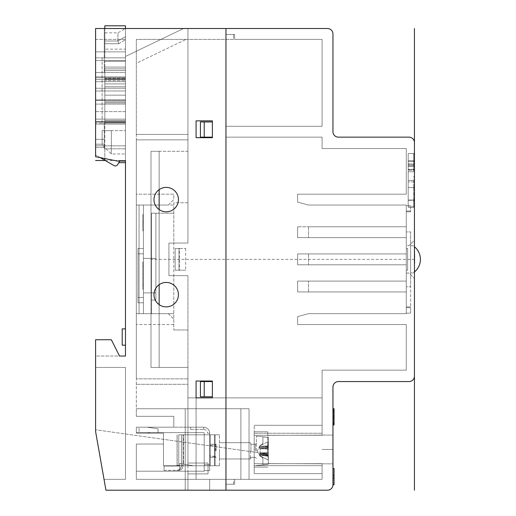 <?xml version="1.0" encoding="UTF-8"?>
<svg xmlns="http://www.w3.org/2000/svg" width="516" height="516" viewBox="0 0 516 516"><rect width="100%" height="100%" fill="white"/><g stroke="black" fill="none" stroke-linecap="round" stroke-linejoin="round"><path stroke-width="0.39" stroke-dasharray="2.58 1.94" d="M410.626 205.587L410.626 211.831L410.626 205.587L406.279 205.587L410.626 205.587M410.626 231.929L410.626 286.786L410.626 231.929L406.279 231.929L410.626 231.929L406.279 231.929L406.279 286.786L410.626 286.786L410.626 306.885L410.626 286.786L406.279 286.786L406.279 306.885L410.626 306.885L410.626 307.697L410.626 306.885L406.279 306.885L406.279 313.128L410.626 313.128L410.626 307.697L410.626 313.128L406.279 313.128L406.279 306.885L410.626 306.885L406.279 306.885L406.279 286.786L410.626 286.786L406.279 286.786L406.279 231.929L410.626 231.929M410.626 245.777L410.626 272.938L410.626 245.777L413.116 245.777A16.293 16.293 0 0 1 414.432 246.745L414.432 271.971A16.293 16.293 0 0 1 413.116 272.938L410.626 272.938L413.116 272.938A16.293 16.293 0 0 0 413.116 245.777L410.626 245.777M406.279 211.018L406.279 205.587L406.279 211.831L410.626 211.831L406.279 211.831L406.279 231.929L406.279 211.831L410.626 211.831L406.279 211.831L406.279 211.018L410.626 211.018L406.279 211.018M406.279 248.493L406.279 270.223L406.279 248.493L407.64 248.493L407.64 270.223L406.279 270.223L407.64 270.223L407.64 248.493L406.279 248.493M125.472 161.044L117.319 161.044L95.595 156.703L95.595 28.515L95.595 156.703L117.319 161.044L125.472 161.044L125.472 123.027L125.472 356.04L119.493 356.04L111.346 339.747L119.493 356.04L95.595 356.04L95.595 339.747L95.595 431.537L105.941 490.2L225.956 490.2L187.934 490.2L225.956 490.2L187.934 490.2L187.934 471.192L136.334 471.192L204.226 471.192L136.334 471.192L204.226 471.192L204.226 465.761L163.488 465.761L163.488 444.031L136.334 444.031L136.334 471.192L204.226 471.192L204.226 465.761L204.226 471.192L136.334 471.192L204.226 471.192L204.226 470.644L204.226 471.192L136.334 471.192L136.334 444.031L136.334 471.192L204.226 471.192L136.334 471.192L204.226 471.192L136.334 471.192L204.226 471.192L204.226 465.761L204.226 471.192L187.934 471.192L187.934 490.2L225.956 490.2L187.934 490.2L187.934 473.907L187.934 490.2L225.956 490.2L187.934 490.2L187.934 473.907L208.032 473.907L187.934 473.907L208.032 473.907L208.032 463.039L208.032 473.907L208.032 463.039L187.934 463.039L208.032 463.039L187.934 463.039L187.934 367.444L187.934 463.039L187.934 367.444L151.001 367.444L187.934 367.444L159.147 367.444L187.934 367.444L187.934 463.039L208.032 463.039L208.032 473.907L187.934 473.907L187.934 490.2L225.956 490.2L225.956 28.515L327.525 28.515A5.431 5.431 0 0 1 332.955 33.946L332.955 131.715A5.431 5.431 0 0 0 338.386 137.146L409.001 137.146A5.431 5.431 0 0 1 414.432 142.577L414.432 376.138A5.431 5.431 0 0 1 409.001 381.569L338.386 381.569A5.431 5.431 0 0 0 332.955 387L332.955 484.769A5.431 5.431 0 0 1 327.525 490.2L225.956 490.2L225.956 28.515L187.934 28.515L225.956 28.515L187.934 28.515L187.934 151.272L151.001 151.272L187.934 151.272L187.934 28.515L225.956 28.515L95.595 28.515L95.595 156.703L117.319 161.044L125.472 161.044L125.472 61.269L125.472 162.675L125.472 160.502L125.472 162.675L118.783 162.675L120.041 160.502L125.472 160.502L120.041 160.502L119.725 161.044M159.147 189.636L159.147 367.444L159.147 151.272L151.001 151.272L159.147 151.272L159.147 367.444L151.001 367.444L151.001 151.272L151.001 367.444L159.147 367.444L159.147 304.64M200.427 381.569L212.373 381.569L212.373 396.778L212.373 381.569L200.427 381.569L212.373 381.569L212.373 396.778L200.427 396.778L200.427 381.569M200.427 137.146L212.373 137.146L212.373 121.937L212.373 137.146L200.427 137.146L200.427 121.937L212.373 121.937L212.373 137.146L200.427 137.146M225.956 34.488L225.956 28.515L225.956 34.488L225.956 28.515L225.956 34.488L233.561 34.488L233.561 39.377L187.934 39.377L187.934 151.272L187.934 28.515L225.956 28.515L225.956 490.2L225.956 484.227L234.645 484.227L234.645 479.338L322.094 479.338L322.094 465.677L254.201 465.677L322.094 465.677L322.094 473.636L322.094 463.671L322.094 479.338L322.094 463.671L254.201 463.671L322.094 463.671L322.094 479.338L196.08 479.338L322.094 479.338L322.094 463.671L254.201 463.671L254.201 473.636L254.201 463.671L322.094 463.671L322.094 479.338L196.08 479.338L322.094 479.338L322.094 463.671L254.201 463.671L254.201 473.636L254.201 463.671L322.094 463.671L322.094 479.338L196.08 479.338L234.645 479.338L234.645 484.227L225.956 484.227L225.956 490.2L225.956 28.515L187.934 28.515L225.956 28.515L187.934 28.515L187.934 139.862L187.934 28.515L187.934 39.377L136.334 39.377L136.334 194.177L173.808 194.177L173.808 199.608L168.377 205.039L173.808 205.039L173.808 313.676L173.808 205.039L136.334 205.039L136.334 313.676L173.808 313.676L168.377 313.676L173.808 313.676L168.377 313.676L173.808 319.107L173.808 329.969L173.808 275.654L173.808 319.107L168.377 313.676L139.049 313.676L139.049 205.039L168.377 205.039L136.334 205.039L136.334 313.676L168.377 313.676L139.049 313.676L139.049 205.039L168.377 205.039L173.808 199.608L173.808 194.177L136.334 194.177L136.334 134.431L187.934 134.431L187.934 202.762L173.808 202.762L173.808 243.062L187.934 243.062L187.934 202.762L173.808 202.762L173.808 243.062L168.919 243.062L187.934 243.062L187.934 139.862L136.334 139.862L136.334 378.854L136.334 139.862L136.334 378.854L136.334 139.862L187.934 139.862L187.934 243.062L187.934 134.431L136.334 134.431L136.334 39.377L233.561 39.377L233.561 34.488L225.956 34.488L234.645 34.488L225.956 34.488M254.201 433.247L254.201 473.636L254.201 433.247L322.094 433.247L254.201 433.247L254.201 425.294L254.201 435.252L322.094 435.252L322.094 370.159L406.279 370.159L406.279 324.538L297.648 324.538L297.648 316.585L308.516 313.676L406.279 313.676L406.279 205.039L308.516 205.039L297.648 202.13L297.648 194.177L406.279 194.177L406.279 148.556L322.094 148.556L322.094 137.146L225.956 137.146L225.956 126.285L322.094 126.285L322.094 39.377L234.645 39.377L234.645 34.488L234.645 39.377L322.094 39.377L322.094 126.285L225.956 126.285L225.956 137.146L322.094 137.146L322.094 148.556L406.279 148.556L406.279 194.177L297.648 194.177L297.648 202.13L308.516 205.039L406.279 205.039L406.279 237.631L297.648 237.631L297.648 226.769L406.279 226.769L297.648 226.769L308.516 226.769L297.648 226.769L297.648 237.631L406.279 237.631L406.279 264.792L297.648 264.792L297.648 253.924L406.279 253.924L297.648 253.924L308.516 253.924L297.648 253.924L297.648 264.792L406.279 264.792L406.279 291.946L297.648 291.946L297.648 281.085L406.279 281.085L297.648 281.085L406.279 281.085L297.648 281.085L297.648 291.946L406.279 291.946L406.279 313.676L308.516 313.676L297.648 316.585L297.648 324.538L406.279 324.538L406.279 370.159L322.094 370.159L322.094 435.252L322.094 425.294L322.094 435.252L322.094 425.294L322.094 435.252L254.201 435.252L254.201 463.671L254.201 425.294L254.201 435.252L322.094 435.252L254.201 435.252L254.201 463.671L254.201 433.247M159.147 284.69L159.147 209.586M204.226 396.778L212.373 396.778L204.226 396.778L204.226 381.569M204.226 121.937L212.373 121.937L204.226 121.937L204.226 137.146M151.001 367.444L151.001 151.272L151.001 367.444M414.432 278.505L414.432 240.211L409.001 245.642L414.432 240.211L414.432 278.505L409.001 273.074L406.279 273.074L406.279 245.642L409.001 245.642L406.279 245.642L406.279 273.074L409.001 273.074L414.432 278.505M414.432 259.129L414.432 270.223M414.432 207.187L414.432 200.034L414.432 207.187L408.188 207.187L414.432 207.187M414.432 181.89L408.188 181.89L408.188 180.361L414.432 180.361L414.432 187.514L408.188 187.514L408.188 200.292L414.432 200.034L408.188 200.034L408.188 170.899L408.188 180.361L414.432 180.361L414.432 171.796L408.188 171.796L408.188 187.514L414.432 187.514L414.432 200.556L414.432 171.796M413.697 161.585L408.188 161.585L408.188 160.695L413.697 160.695L408.188 160.695L413.697 160.695L413.697 166.32L408.188 166.32L414.432 166.32L414.432 160.695L414.432 170.157L414.432 153.542L414.432 170.157L414.432 161.585L408.188 161.585L408.188 170.157L408.188 160.695L414.432 160.695L408.188 160.695L408.188 166.584L408.188 160.695L414.432 160.695L408.188 160.695L413.697 160.695L413.697 170.157L413.697 153.542L413.697 170.157L413.697 160.695L413.697 161.585L408.188 161.585L408.188 160.695L408.188 170.157L408.188 153.542L414.432 153.542L408.188 153.542L408.188 170.157L408.188 153.542L408.188 170.157L408.188 161.585L414.432 161.585L414.432 165.688L408.188 165.688L413.697 165.688L413.697 161.585L408.188 161.585L414.432 161.585M414.432 166.32L414.432 165.688M332.955 468.476L334.039 468.476L332.955 468.476L332.955 475.262L332.955 468.476L334.039 468.476L334.039 484.769L334.039 477.977L332.955 477.977L332.955 484.769L332.955 468.476L332.955 477.977L334.039 477.977L334.039 484.769L332.955 484.769M332.955 449.462L332.955 463.858L332.955 435.072L332.955 463.858L332.955 435.072L332.955 463.858L332.955 435.072L332.955 463.858L332.955 449.462L322.094 449.462L332.955 449.462M334.039 419.818L334.039 425.023L332.955 425.023L332.955 408.724L332.955 425.023L332.955 413.58L332.955 422.249L334.039 422.249L334.039 419.818L332.955 419.818M332.955 408.724L332.955 413.58L332.955 408.724L334.039 408.724L332.955 408.724L334.039 408.724L334.039 422.249L332.955 422.249L334.039 422.249L334.039 422.939L332.955 422.939L334.039 422.939L334.039 423.288L332.955 423.288L334.039 423.288L334.039 421.204L332.955 421.204L334.039 421.204L334.039 422.249L332.955 422.249L334.039 422.249L334.039 422.939L332.955 422.939L334.039 422.939L334.039 423.288L332.955 423.288L334.039 423.288L334.039 421.204L332.955 421.204L334.039 421.204L334.039 422.591L332.955 422.591L334.039 422.591L334.039 423.978L332.955 423.978L334.039 423.978L334.039 424.674L332.955 424.674L334.039 424.674L334.039 425.023L334.039 408.724L334.039 410.459L332.955 410.459L332.955 419.127L332.955 409.072L332.955 410.459L334.039 410.459L334.039 419.127L332.955 419.127L332.955 416.354L332.955 419.127L334.039 419.127L334.039 420.514L332.955 420.514L334.039 420.514L334.039 421.204L334.039 418.089L332.955 418.089L334.039 418.089L334.039 410.459L332.955 410.459L334.039 410.459L334.039 408.724L332.955 408.724L334.039 408.724L332.955 408.724L334.039 408.724L334.039 409.072L332.955 409.072L334.039 409.072L334.039 408.724L334.039 413.58L332.955 413.58M334.039 416.006L334.039 410.459L334.039 413.929L332.955 413.929L332.955 416.354L332.955 413.929L334.039 413.929L334.039 415.315L332.955 415.315L334.039 415.315L334.039 416.006L332.955 416.006M332.955 425.023L334.039 425.023L334.039 416.354L334.039 425.023L332.955 425.023L332.955 415.657L332.955 422.249L334.039 422.249L334.039 415.657L334.039 425.023L332.955 425.023L334.039 425.023L332.955 425.023L334.039 425.023L334.039 422.591L332.955 422.591L334.039 422.591L334.039 421.204L332.955 421.204L334.039 421.204L334.039 422.249L334.039 415.657L332.955 415.657L334.039 415.657L332.955 415.657L334.039 415.657L334.039 413.58M334.039 477.977L332.955 477.977M334.039 475.262L332.955 475.262M297.648 264.792L406.279 264.792L297.648 264.792L297.648 253.924L297.648 264.792M308.516 253.924L308.516 264.792L308.516 253.924L406.279 253.924L308.516 253.924M297.648 237.631L406.279 237.631L297.648 237.631L297.648 226.769L297.648 237.631M308.516 226.769L308.516 237.631L308.516 226.769L406.279 226.769L308.516 226.769M297.648 291.946L297.648 281.085L297.648 291.946L308.516 291.946L297.648 291.946M308.516 291.946L308.516 281.085L308.516 291.946L406.279 291.946L308.516 291.946M322.094 397.862L322.094 435.252L254.201 435.252L322.094 435.252L322.094 397.862L322.094 435.252L322.094 397.862L322.094 435.252L322.094 397.862L187.934 397.862L322.094 397.862L196.08 397.862L196.08 479.338L187.934 479.338L196.08 479.338L187.934 479.338L196.08 479.338L187.934 479.338L196.08 479.338L196.08 397.862L322.094 397.862L187.934 397.862L196.08 397.862L196.08 479.338L196.08 397.862L322.094 397.862M254.201 449.462L254.201 431.808L254.201 449.462M196.08 397.862L187.934 397.862L196.08 397.862L196.08 479.338L196.08 381.027L212.373 381.027L212.373 397.862L196.08 397.862L196.08 381.027L212.373 381.027L212.373 397.862L196.08 397.862L196.08 381.027L212.373 381.027L212.373 397.862L196.08 397.862M254.201 435.252L254.201 463.671L254.201 435.252M267.778 449.462L267.778 431.808L267.778 449.462M187.934 397.862L187.934 479.338L187.934 471.192L204.226 471.192L204.226 465.761L163.488 465.761L163.488 433.169L136.334 433.169L136.334 427.196L136.334 433.169L163.488 433.169L158.057 433.169L158.057 428.822L147.195 427.196L158.057 428.822L158.057 433.169L136.334 433.169L163.488 433.169L136.334 433.169L136.334 427.196L136.334 432.627L139.049 432.627L136.334 432.627L136.334 427.196L136.334 433.169L136.334 427.196L139.049 427.196L139.049 432.627L139.049 427.196L136.334 427.196L136.334 433.169L163.488 433.169L158.057 433.169L158.057 432.627L147.195 432.627L150.814 433.169L147.195 432.627L136.334 432.627L136.334 427.196L136.334 433.169L163.488 433.169L163.488 465.761L163.488 433.169L163.488 465.761L163.488 433.169L163.488 465.761L187.934 465.761L187.934 378.854L136.334 378.854L187.934 378.854L187.934 465.761L163.488 465.761L163.488 444.031L136.334 444.031L136.334 479.338L249.041 479.338L233.561 479.338L233.561 484.227L225.956 484.227L233.561 484.227L233.561 479.338L249.041 479.338L136.334 479.338L233.561 479.338L136.334 479.338L233.561 479.338L185.218 479.338L209.657 479.338L185.218 479.338L185.218 490.2L209.657 490.2L185.218 490.2L209.657 490.2L185.218 490.2L209.657 490.2L185.218 490.2L209.657 490.2L185.218 490.2L185.218 479.338L233.561 479.338L136.334 479.338L136.334 444.031L136.334 471.192L136.334 444.031L163.488 444.031L163.488 465.761L163.488 444.031L136.334 444.031L163.488 444.031L163.488 465.761L163.488 433.169L163.488 465.761L204.226 465.761L163.488 465.761L204.226 465.761L163.488 465.761L204.226 465.761L204.226 433.169A0.542 0.542 0 0 0 203.685 432.627L139.049 432.627L139.049 427.196L136.334 427.196L139.049 427.196L136.334 427.196L136.334 432.627L147.195 432.627L150.814 433.169L147.195 432.627L139.049 432.627L139.049 427.196L173.808 427.196L173.808 416.328L136.334 416.328L136.334 408.724L249.041 408.724L249.041 479.338L240.888 479.338L249.041 479.338L249.041 408.724L136.334 408.724L136.334 416.328L173.808 416.328L136.334 416.328L136.334 324.538L136.334 416.328L173.808 416.328L136.334 416.328L173.808 416.328L136.334 416.328L173.808 416.328L173.808 427.196L136.334 427.196L136.334 433.169L150.814 433.169L147.195 432.627L150.814 433.169L158.057 433.169L158.057 428.822L158.057 433.169L158.057 428.822L147.195 427.196L173.808 427.196L136.334 427.196L173.808 427.196L147.195 427.196L158.057 428.822L158.057 432.627L147.195 432.627L150.814 433.169L158.057 433.169L150.814 433.169L147.195 432.627L158.057 432.627L158.057 433.169L158.057 428.822L147.195 427.196L158.057 428.822L158.057 432.627L203.685 432.627A0.542 0.542 0 0 1 204.226 433.169A0.542 0.542 0 0 0 203.685 432.627L158.057 432.627L203.685 432.627A0.542 0.542 0 0 1 204.226 433.169L204.226 464.671L209.657 464.671L204.226 464.671L209.657 464.671L209.657 465.761L204.226 465.761L204.226 433.169L204.226 464.671L209.657 464.671L204.226 464.671L209.657 464.671L204.226 464.671L204.226 465.761L214.546 465.761L204.226 465.761L209.657 465.761L209.657 464.671L209.657 470.644L204.226 470.644L204.226 465.761L187.934 465.761L187.934 384.285L136.334 384.285L187.934 384.285L136.334 384.285L187.934 384.285L187.934 275.654L187.934 465.761L204.226 465.761L163.488 465.761L204.226 465.761L204.226 464.671L209.657 464.671L209.657 433.169A5.973 5.973 0 0 0 203.685 427.196A5.973 5.973 0 0 1 209.657 433.169L207.484 433.169L209.657 433.169A5.973 5.973 0 0 0 203.685 427.196A5.973 5.973 0 0 1 209.657 433.169L209.657 470.644L204.226 470.644L204.226 465.761L163.488 465.761L193.365 465.761L183.586 464.129L193.365 465.761L204.226 465.761L163.488 465.761L219.435 465.761L204.226 465.761L214.546 465.761L214.546 434.801L178.775 434.801L210.199 434.801L210.199 465.761L210.199 434.801L210.199 465.761L209.657 465.761L209.657 470.644L204.226 470.644L204.226 465.761L193.365 465.761L179.716 463.484L193.365 465.761L204.226 465.761L204.226 471.192L204.226 465.761L204.226 471.192L204.226 470.644L209.657 470.644L209.657 465.761L214.546 465.761L193.365 465.761L204.226 465.761L204.226 470.644L204.226 465.761L193.365 465.761L204.226 465.761L204.226 471.192L204.226 465.761L204.226 471.192L136.334 471.192L187.934 471.192L187.934 479.338L136.334 479.338L136.334 444.031L163.488 444.031L136.334 444.031L163.488 444.031L163.488 465.761L193.365 465.761L183.586 464.129L193.365 465.761L204.226 465.761L204.226 471.192L136.334 471.192L136.334 479.338L187.934 479.338L187.934 397.862M334.039 411.497L332.955 411.497L334.039 411.497M334.039 409.768L332.955 409.768L334.039 409.768L334.039 409.072L334.039 409.768M334.039 410.459L334.039 411.845L334.039 410.459L332.955 410.459M334.039 412.542L332.955 412.542L334.039 412.542M334.039 411.845L332.955 411.845L334.039 411.845M334.039 411.155L332.955 411.155L334.039 411.155M334.039 410.807L332.955 410.807L334.039 410.807M334.039 416.354L332.955 416.354M334.039 417.741L332.955 417.741L334.039 417.741M334.039 418.431L332.955 418.431M334.039 419.127L332.955 419.127L334.039 419.127M334.039 420.514L332.955 420.514L334.039 420.514M334.039 421.204L332.955 421.204L334.039 421.204M334.039 423.978L332.955 423.978L334.039 423.978M334.039 424.674L332.955 424.674L334.039 424.674M334.039 422.591L332.955 422.591M334.039 417.044L332.955 417.044M414.593 261.902L414.593 263.289L414.432 261.902M414.432 257.742L414.432 248.493M414.593 257.742L414.432 259.587M414.593 259.587L414.432 260.515M414.593 260.515L414.432 261.438M414.593 261.438L414.432 260.973M414.593 260.973L414.432 260.051M414.593 260.051L414.593 259.129M104.832 32.863L117.945 32.863L117.945 41.009L104.832 41.009L117.945 41.009L104.832 41.009L104.832 32.863L104.832 51.871L104.832 41.009L117.945 41.009L125.472 36.662L125.472 49.155L125.472 36.662L117.945 41.009L117.945 32.863L125.472 28.515L125.472 72.511L104.284 72.511L125.472 72.511L125.472 100.297L125.472 72.511L95.595 72.511L104.284 72.511L104.284 28.515L104.284 72.511L104.284 28.515L125.472 28.515L125.472 72.511L95.595 72.511L104.284 72.511L104.284 28.515L95.595 28.515L183.586 28.515L125.472 56.444L183.586 28.515L125.472 28.515L125.472 124.111L95.595 124.111L95.595 79.574L125.472 79.574L125.472 60.559L125.472 79.574L95.595 79.574L125.472 79.574L95.595 79.574L95.595 57.844L125.472 57.844L125.472 25.8L125.472 162.675M125.472 49.155L125.472 51.871L125.472 49.155L104.832 49.155L125.472 49.155M125.472 130.632L125.472 153.987L125.472 130.632L111.346 130.632L111.346 153.987L125.472 153.987L111.346 153.987L102.116 144.751L111.346 153.987L111.346 130.632L102.116 130.632L102.116 144.751L102.116 130.632L125.472 130.632M104.832 28.515L104.832 57.844L125.472 57.844L95.595 57.844L95.595 51.871L95.595 124.111L104.832 124.111L104.832 90.977L104.832 124.111L125.472 124.111L104.832 124.111L125.472 124.111L125.472 57.844L95.595 57.844L104.832 57.844L104.832 25.8L125.472 25.8M100.214 157.625L95.595 154.961L95.595 144.209L104.832 144.209L104.832 124.111L125.472 124.111L95.595 124.111L95.595 144.209L95.595 124.111L104.832 124.111L104.832 67.093L104.832 124.111L125.472 124.111L104.832 124.111L104.832 158.547M104.832 70.55L104.832 90.977L104.832 78.29L125.472 78.29L104.832 78.29L104.832 61.269L104.832 78.974L125.472 78.974L104.832 78.974L104.832 83.921L104.832 80.573L125.472 80.573L104.832 80.573L104.832 70.55L125.472 70.55L104.832 70.55M104.832 101.742L125.472 101.742L104.832 101.742M104.832 160.289L95.595 154.961L95.595 144.209L104.832 144.209L104.832 160.289L113.978 165.571A2.715 2.715 0 0 0 117.687 164.578L120.041 160.502L125.472 160.502L120.041 160.502L125.472 160.502L120.041 160.502L118.783 162.675M95.595 51.871L125.472 51.871L95.595 51.871M95.595 144.209L104.832 144.209L95.595 144.209M117.945 41.009L118.674 43.725L117.945 41.009L125.472 36.662L117.945 41.009M111.346 153.987L111.346 130.632L111.346 153.987M125.472 57.844L102.116 57.844L102.116 124.111L102.116 57.844L125.472 57.844M125.472 124.111L102.116 124.111L125.472 124.111M249.041 408.724L249.041 479.338L249.041 408.724L136.334 408.724L249.041 408.724L185.218 408.724L249.041 408.724L249.041 479.338L249.041 408.724L136.334 408.724L249.041 408.724L240.888 408.724L240.888 479.338L240.888 408.724L185.218 408.724L185.218 479.338L209.657 479.338L209.657 490.2L209.657 479.338L185.218 479.338L185.218 490.2L185.218 479.338L209.657 479.338L209.657 490.2L209.657 479.338L185.218 479.338L185.218 490.2L185.218 479.338L185.218 490.2L185.218 479.338L233.561 479.338L185.218 479.338L185.218 408.724L249.041 408.724L249.041 479.338L249.041 408.724L249.041 479.338L249.041 408.724L240.888 408.724L240.888 479.338L240.888 408.724L185.218 408.724L185.218 479.338L185.218 408.724L185.218 479.338L185.218 408.724L240.888 408.724L240.888 479.338L240.888 408.724L249.041 408.724L249.041 479.338L249.041 408.724M173.808 427.196L173.808 416.328L173.808 427.196L147.195 427.196L203.685 427.196A5.973 5.973 0 0 1 209.657 433.169A5.973 5.973 0 0 0 203.685 427.196A5.973 5.973 0 0 1 209.657 433.169L207.484 433.169L209.657 433.169A5.973 5.973 0 0 0 203.685 427.196L203.685 429.364A3.799 3.799 0 0 1 207.484 433.169A3.799 3.799 0 0 0 203.685 429.364L203.685 427.196L203.685 429.364L203.685 427.196L173.808 427.196L173.808 416.328L173.808 427.196L136.334 427.196L173.808 427.196L173.808 416.328L173.808 427.196L147.195 427.196L203.685 427.196L173.808 427.196M179.716 465.484L179.716 463.484L179.716 465.484L179.02 466.032L164.036 466.032L179.02 466.032L164.036 466.032L164.036 470.373L179.716 470.25L179.716 465.484L179.02 466.032L179.716 465.484L179.716 470.25L178.581 470.373L164.036 470.373L164.036 466.032L179.02 466.032L179.716 465.484L179.716 463.484L183.051 464.039L183.051 465.484C182.858 468.077 181.748 469.663 179.716 470.25L178.581 470.373L179.716 470.25L179.716 465.484L179.716 470.25C181.748 469.663 182.858 468.077 183.051 465.484C182.858 468.077 181.748 469.663 179.716 470.25C181.748 469.663 182.858 468.077 183.051 465.484L181.426 465.484L181.426 434.801L183.051 434.801L181.426 434.801L181.426 465.484A4.889 4.812 90 0 1 176.607 470.373A4.889 4.812 90 0 0 181.426 465.484L183.051 465.484L181.426 465.484L181.426 434.801L181.426 465.484A4.889 4.812 90 0 1 176.607 470.373A4.889 4.812 90 0 0 181.426 465.484L183.051 465.484L183.051 464.039L193.365 465.761L179.716 463.484L179.716 465.484L178.775 465.484A0.542 0.535 90 0 1 178.239 466.032A0.542 0.535 90 0 0 178.775 465.484L177.143 465.484A0.542 0.535 -90 0 1 176.607 466.032A0.542 0.535 -90 0 0 177.143 465.484L179.716 465.484L178.775 465.484L178.775 434.801L214.546 434.801L209.657 434.801L209.657 464.671L209.657 434.801L219.435 434.801L214.546 434.801L214.546 465.761L215.088 465.761L215.088 434.801L215.088 465.761L219.435 465.761L219.435 434.801L219.435 465.761L210.199 465.761L210.199 434.801L214.546 434.801L178.775 434.801L178.775 465.484A0.542 0.535 90 0 1 178.239 466.032A0.542 0.535 90 0 0 178.775 465.484L177.072 465.484L177.143 434.801L177.143 465.484A0.542 0.535 -90 0 1 176.607 466.032A0.542 0.535 -90 0 0 177.143 465.484L179.716 465.484M219.435 450.823L219.435 458.969L219.435 450.823M250.344 450.823L250.344 458.969L250.344 450.823M250.937 450.823L250.937 444.302L250.937 450.823M256.368 450.823L256.368 436.155L256.368 450.823M262.889 436.871L268.32 437.349L262.889 436.871L262.889 443.276L261.986 444.798L268.32 441.528L260.148 445.798L268.32 441.528L268.32 446.475L259.645 447.275L260.148 445.392L259.645 447.275L259.774 448.778L260.148 448.772L259.774 448.778L260.148 448.772L260.148 456.254L257.258 450.823L260.148 445.392L260.148 445.792L268.32 441.528L260.148 445.798L260.148 445.392L257.258 450.823L260.148 456.254L260.148 453.583L268.32 454.106L268.32 446.463L259.645 447.275L268.32 446.243L268.32 441.528L268.32 446.475L268.32 437.349L268.32 450.823L268.32 437.349L268.32 441.528L261.986 444.798L262.889 443.018L261.986 444.798L268.32 441.528L268.32 437.349L262.889 436.871L262.889 443.276L262.889 436.723L268.32 437.349L268.32 464.29L268.32 437.349L268.32 441.528L261.986 444.798L262.889 443.276L262.889 436.871M262.676 453.293L268.32 454.099L268.32 452.487L267.417 452.964L268.32 452.487L268.32 448.959L259.774 448.778L259.645 448.094L259.645 447.275L268.32 446.475L259.954 447.23L259.645 448.088L259.645 447.275L268.32 446.475L268.32 440.954L268.32 446.243L267.933 446.288L268.32 440.954L267.933 446.288L268.32 447.308L259.645 448.088L268.32 447.533L268.32 448.959L267.417 448.752L267.417 452.964L260.148 452.919L260.148 448.772L267.417 448.752L267.417 452.964L260.148 452.919L260.148 448.772L267.417 448.733L267.417 452.887L267.417 448.733L260.148 448.759L260.148 452.867L268.32 452.68L268.32 453.409L260.148 452.874L260.148 453.583L268.32 454.106L268.32 453.409L260.148 452.874L268.32 452.68L268.32 447.308L259.645 448.088L268.32 447.533L267.933 446.534L268.32 441.49L268.32 446.714L267.933 446.534L268.32 441.49L268.32 454.925L267.933 455.106L268.32 460.156L268.32 454.925L267.933 455.106L268.32 460.156L268.32 454.106L268.049 455.783L259.98 454.441L259.787 452.88L263.657 453.429L95.595 429.77L259.883 452.893M268.32 460.156L268.32 455.164L260.148 454.415L260.148 455.847L260.148 452.867L260.148 454.415L268.32 455.164L260.148 454.415L268.32 455.164L268.32 460.156M268.32 460.111L268.32 455.744L260.148 455.112L268.32 455.744L268.32 464.29L262.889 464.774L268.32 464.29L268.32 450.823L268.32 464.29L262.889 464.916L268.32 464.29L268.32 460.111L260.148 455.847L260.148 456.254L260.148 455.841L268.32 460.111L268.32 464.29L268.32 460.111L260.148 455.847L259.787 455.106L260.148 455.841L268.32 460.111L261.986 456.841L268.32 460.111L268.32 456.35L268.32 460.111L261.986 456.841L262.889 458.363L261.986 456.841L268.32 460.111M262.889 458.363L262.889 464.774L262.889 458.363L261.986 456.841L262.889 458.363L262.889 464.774L262.889 458.363M266.043 453.77L268.32 454.099L268.32 460.685L268.32 455.66L259.651 454.39L268.32 455.834L267.965 455.77L268.32 460.685L268.32 455.834L268.32 456.35L259.787 455.106L259.651 454.39L268.32 455.834L267.965 455.77L268.32 460.685L268.32 455.834L268.32 456.35L259.787 455.106L259.787 452.88L266.043 453.77L259.787 452.887M268.32 454.77L259.651 453.564L268.32 454.77M215.088 450.823L215.088 444.302L215.088 450.823M190.649 429.364L203.685 429.364L190.649 429.364L190.649 427.196L190.649 429.364L190.649 427.196L203.685 427.196L190.649 427.196L190.649 429.364M210.199 450.823L210.199 444.302L210.199 450.823M214.546 450.823L214.546 444.302L214.546 450.823M95.595 339.747L111.346 339.747L95.595 339.747L111.346 339.747L119.493 356.04L95.595 356.04L95.595 339.747M196.08 120.854L212.373 120.854L212.373 137.688L196.08 137.688L196.08 120.854L212.373 120.854L212.373 137.688L196.08 137.688L196.08 120.854L212.373 120.854L212.373 137.688L196.08 137.688L196.08 120.854M178.426 199.608A12.223 12.223 0 0 1 166.204 211.831A12.223 12.223 0 0 1 153.987 199.608A12.223 12.223 0 0 1 166.204 187.392A12.223 12.223 0 0 1 178.426 199.608A12.223 12.223 0 0 1 166.204 211.831A12.223 12.223 0 0 1 153.987 199.608A12.223 12.223 0 0 1 166.204 187.392A12.223 12.223 0 0 1 178.426 199.608A12.223 12.223 0 0 0 166.204 187.392A12.223 12.223 0 0 0 153.987 199.608A12.223 12.223 0 0 0 166.204 211.831A12.223 12.223 0 0 0 178.426 199.608M178.426 294.662A12.223 12.223 0 0 1 166.204 306.885A12.223 12.223 0 0 1 153.987 294.662A12.223 12.223 0 0 1 166.204 282.439A12.223 12.223 0 0 1 178.426 294.662A12.223 12.223 0 0 1 166.204 306.885A12.223 12.223 0 0 1 153.987 294.662A12.223 12.223 0 0 1 166.204 282.439A12.223 12.223 0 0 1 178.426 294.662A12.223 12.223 0 0 0 166.204 282.439A12.223 12.223 0 0 0 153.987 294.662A12.223 12.223 0 0 0 166.204 306.885A12.223 12.223 0 0 0 178.426 294.662M125.472 119.144L125.472 100.297L125.472 119.144L95.595 119.144L125.472 119.144M125.472 328.879L125.472 345.178L125.472 328.879L122.208 328.879L122.208 345.178L125.472 345.178M104.284 123.027L125.472 123.027L95.595 123.027L104.284 123.027L104.284 148.814L125.472 148.814L104.284 148.814L104.284 123.027L104.284 148.814L104.284 123.027L125.472 123.027L104.284 123.027M95.595 139.32L104.284 139.32L95.595 139.32M95.595 39.377L95.595 145.841L95.595 39.377L125.472 39.377L125.472 145.841L125.472 39.377L95.595 39.377M95.595 147.466L104.284 147.466L95.595 147.466M225.956 490.2L225.956 28.515L225.956 490.2M187.934 275.654L187.934 378.854L136.334 378.854L187.934 378.854L187.934 275.654L168.919 275.654L187.934 275.654L168.919 275.654L168.919 243.062L187.934 243.062L168.919 243.062L168.919 275.654L168.919 243.062L168.919 275.654L187.934 275.654M187.934 329.969L173.808 329.969L187.934 329.969M151.543 213.192L173.808 213.192L151.543 213.192L151.543 313.676L151.543 213.192L155.884 213.192L151.543 213.192L155.884 213.192L151.543 213.192L151.543 300.093L151.543 213.192M139.049 205.039L143.396 205.039L139.049 205.039L139.049 313.676L143.396 313.676L143.396 205.039L143.396 313.676L139.049 313.676L139.049 205.039M143.396 248.493L143.396 302.808L143.396 248.493L143.396 302.808L143.396 248.493L137.959 248.493L137.959 302.808L137.959 248.493L143.396 248.493L137.959 248.493L137.959 302.808L143.396 302.808L137.959 302.808L137.959 248.493L143.396 248.493M143.396 221.609L143.396 230.839L143.396 221.609L142.848 221.609L142.848 223.783L143.396 223.783L142.848 223.783L142.848 230.839L143.396 230.839L142.848 230.839L142.848 223.783L143.396 223.783L142.848 223.783L142.848 221.609L143.396 221.609L142.848 221.609L142.848 214.546L143.396 214.546L142.848 214.546L142.848 221.609L143.396 221.609L142.848 221.609L142.848 223.783L143.396 223.783L142.848 223.783L142.848 221.609L143.396 221.609M143.396 277.692L143.396 262.076L143.396 277.692L142.848 277.692L143.396 277.692M143.396 289.166L143.396 262.141L143.396 289.166L142.848 289.166L142.848 273.615L143.396 273.615L142.848 273.615L142.848 262.141L143.396 262.141L142.848 262.076L142.848 289.231L142.848 285.058L143.396 285.058L142.848 285.161L142.848 275.654L142.848 289.231L143.396 289.166M173.808 324.538L136.334 324.538L173.808 324.538M187.934 134.431L187.934 39.377L187.934 134.431L136.334 134.431L187.934 134.431M136.334 63.281L136.334 39.377L136.334 63.281L186.063 39.377L136.334 63.281M187.934 139.862L136.334 139.862L187.934 139.862M187.934 490.2L187.934 479.338L187.934 490.2M136.334 471.192L136.334 479.338L136.334 471.192M215.088 434.801L219.435 434.801L214.546 434.801L214.546 465.761L214.546 434.801L214.546 465.761L214.546 434.801L214.546 465.761L214.546 434.801L215.088 434.801L215.088 465.761L215.088 434.801M219.435 465.761L219.435 434.801L219.435 465.761M259.774 446.546L259.645 447.275L259.774 446.546L268.32 445.637L259.774 446.546M183.586 464.129L179.716 463.484L183.586 464.129L183.586 434.801L183.586 464.129M183.051 464.039L183.051 434.801L183.051 464.039M164.036 466.032L164.036 470.373L164.036 466.032M147.195 427.196L158.057 428.822L147.195 427.196M139.049 427.196L136.334 427.196L139.049 427.196M216.178 450.823L216.178 444.302L216.178 450.823M209.657 479.338L209.657 490.2L209.657 479.338M155.884 300.093L155.884 213.192L155.884 300.093L151.543 300.093L155.884 300.093L155.884 213.192L155.884 300.093L151.543 300.093L155.884 300.093M155.884 292.901L155.884 258.406L155.884 292.901L143.396 292.901L143.396 297.513L137.959 297.513L137.959 253.788L137.959 297.513L137.959 253.788L137.959 297.513L143.396 297.513L143.396 292.901L143.396 297.513L143.396 292.901L155.884 292.901L155.884 258.406L143.396 258.406L143.396 253.788L137.959 253.788L143.396 253.788L143.396 258.406L143.396 253.788L137.959 253.788L143.396 253.788L143.396 258.406L155.884 258.406L155.884 292.901L143.396 292.901L155.884 292.901M155.884 258.406L143.396 258.406L155.884 258.406M143.396 297.513L137.959 297.513L143.396 297.513M137.959 302.808L143.396 302.808L137.959 302.808M143.396 266.243L142.848 266.243L142.848 262.076L142.848 275.654L142.848 266.146L143.396 266.243M95.595 431.537L95.595 367.444L95.595 431.537M104.026 479.338L125.472 479.338L125.472 367.444L125.472 479.338L104.026 479.338M95.595 367.444L125.472 367.444L95.595 367.444M95.595 111.617L125.472 111.617L125.472 88.262L125.472 145.841L125.472 111.617L95.595 111.617M95.595 104.09L125.472 104.09L95.595 104.09M95.595 100.297L125.472 100.297L95.595 100.297M95.595 90.977L125.472 90.977L95.595 90.977M95.595 81.663L125.472 81.663L95.595 81.663M95.595 145.841L125.472 145.841L95.595 145.841M95.595 122.053L125.472 122.053L95.595 122.053M95.595 99.943L125.472 99.943L95.595 99.943M95.595 88.262L125.472 88.262L95.595 88.262M95.595 77.826L125.472 77.826L95.595 77.826M179.523 248.493L175.169 248.493L178.968 248.493L175.169 248.493L175.169 270.223L175.169 248.493L175.169 270.223L178.968 270.223L178.968 248.493L185.676 248.493L175.169 248.493L175.169 270.223L179.523 270.223L179.523 248.493L178.968 248.493L178.968 270.223L179.523 270.223M185.676 248.493L185.676 270.223L175.169 270.223L185.676 270.223M413.697 206.922L413.697 200.034L413.697 206.922L408.188 207.187L413.697 207.187L408.188 207.187L408.188 200.034L413.697 200.034L408.188 200.034L408.188 206.922L414.432 206.922M413.697 180.361L413.697 187.514L408.188 187.514L413.697 187.514L413.697 200.556L413.697 180.361M413.697 181.89L408.188 181.89L408.188 200.556L408.188 170.899L408.188 171.796L413.697 171.796M413.697 166.32L413.697 165.688M413.697 153.542L408.188 153.542L413.697 153.542M414.593 259.361L151.001 259.361M105.2 160.502L126.826 160.502M406.279 307.697L410.626 307.697L406.279 307.697M414.432 201.556L413.697 201.556M408.188 200.292L414.432 200.292L408.188 200.292M414.432 205.658L413.697 205.658M413.697 179.471L414.432 179.471M413.697 171.164L414.432 171.164M414.432 176.524L413.697 176.524M413.697 177.156L414.432 177.156M414.432 199.66L413.697 199.66M414.432 194.932L413.697 194.932M413.697 194.3L414.432 194.3M414.432 188.411L413.697 188.411M413.697 187.256L414.432 187.256M414.432 169.267L408.188 169.267L414.432 169.267M408.188 169.899L414.432 169.899L408.188 169.899M414.432 164.533L408.188 164.533L414.432 164.533M408.188 163.901L414.432 163.901L408.188 163.901M414.432 154.432L413.697 154.432M413.697 153.8L414.432 153.8M414.432 160.431L413.697 160.431M413.697 161.063L414.432 161.063M414.432 160.953L413.697 160.953M104.832 120.467L125.472 120.467L104.832 120.467M125.472 95.17L104.832 95.17L125.472 95.17M104.832 86.791L125.472 86.791L104.832 86.791M125.472 67.093L104.832 67.093L125.472 67.093M125.472 79.09L104.832 79.09L125.472 79.09M104.832 102.871L125.472 102.871L104.832 102.871M125.472 122.324L104.832 122.324L125.472 122.324M125.472 121.395L95.595 121.395L125.472 121.395M125.472 76.858L95.595 76.858L125.472 76.858M95.595 60.559L125.472 60.559L95.595 60.559M118.674 43.725L125.472 39.797L118.674 43.725L104.832 43.725L118.674 43.725M255.285 450.823L255.285 444.302L255.285 450.823M261.986 444.476L262.889 443.018L261.986 444.476L260.148 445.392L261.986 444.476M268.32 447.998L259.774 448.791L268.32 447.998M261.986 457.17L262.889 458.627L261.986 457.17L260.148 456.254L261.986 457.17M268.32 445.901L259.774 446.559L268.32 445.901M209.657 465.761L209.657 434.801L209.657 465.761M178.775 434.801L178.775 465.484L178.775 434.801M177.143 465.484L177.143 434.801L177.143 465.484M215.411 450.823L215.411 445.069L215.411 450.823M214.643 450.823L214.643 445.392L214.643 450.823M413.697 169.267L408.188 169.267L413.697 169.267M413.697 164.533L408.188 164.533L413.697 164.533M254.201 473.636L322.094 473.636L254.201 473.636M254.201 425.294L322.094 425.294L254.201 425.294M254.201 431.808L267.778 431.808L254.201 431.808M254.201 467.115L267.778 467.115L254.201 467.115M267.778 435.343L332.955 435.072L267.778 435.343M267.778 463.587L332.955 463.858L267.778 463.587M413.697 170.899L414.432 170.899M413.697 200.556L414.432 200.556M408.188 170.157L414.432 170.157L408.188 170.157M413.697 166.584L414.432 166.584M125.472 61.269L104.832 61.269L125.472 61.269M125.472 83.921L104.832 83.921L125.472 83.921M125.472 68.873L104.832 68.873L125.472 68.873M177.072 465.484L176.524 466.032L177.072 465.484L177.072 434.801L177.072 465.484M219.435 458.969L250.344 458.969L250.937 457.337L255.285 457.337L256.368 458.427L255.285 457.337L250.937 457.337L250.344 458.969L219.435 458.969M219.435 442.676L250.344 442.676L250.937 444.302L255.285 444.302L256.368 443.218L255.285 444.302L250.937 444.302L250.344 442.676L219.435 442.676M262.889 436.723L256.368 436.155L262.889 436.723M262.889 464.916L256.368 465.484L262.889 464.916M210.199 444.302L214.546 444.302L210.199 444.302M210.199 457.337L214.546 457.337L210.199 457.337M181.413 434.801L181.413 465.484C181.122 468.457 179.497 470.082 176.524 470.373C179.497 470.082 181.122 468.457 181.413 465.484L181.413 434.801M215.088 444.302L216.178 444.302L214.643 445.392L210.747 445.392L209.657 446.475L210.747 445.392L214.643 445.392L216.178 444.302L215.088 444.302M215.411 456.57L216.178 457.337L215.088 457.337L216.178 457.337L214.643 456.254L210.747 456.254L209.657 455.164L210.747 456.254L215.411 456.57M143.396 285.161L142.848 285.161L143.396 285.161M143.396 266.146L142.848 266.146L143.396 266.146M143.396 262.076L142.848 262.076L143.396 262.076M143.396 289.231L142.848 289.231L143.396 289.231"/><path stroke-width="0.77" d="M414.432 28.515L414.432 246.745A16.293 16.293 0 0 1 414.432 271.971L414.432 490.2M125.472 161.044L125.472 356.04L119.493 356.04L111.346 339.747L95.595 339.747L95.595 431.537L105.941 490.2L225.956 490.2L225.956 28.515L327.525 28.515A5.431 5.431 0 0 1 332.955 33.946L332.955 131.715A5.431 5.431 0 0 0 338.386 137.146L409.001 137.146A5.431 5.431 0 0 1 414.432 142.577L414.432 376.138A5.431 5.431 0 0 1 409.001 381.569L338.386 381.569A5.431 5.431 0 0 0 332.955 387L332.955 484.769A5.431 5.431 0 0 1 327.525 490.2L225.956 490.2L225.956 28.515L95.595 28.515L95.595 156.703L117.319 161.044L125.472 161.044L125.472 165.939M159.147 304.64L159.147 284.69M159.147 209.586L159.147 189.636M204.226 396.778L200.427 396.778L200.427 381.569L212.373 381.569L212.373 396.778L204.226 396.778L204.226 381.569M200.427 121.937L200.427 137.146L212.373 137.146L212.373 121.937L200.427 121.937M332.955 477.977L334.039 477.977L334.039 484.769L332.955 484.769M334.039 477.977L334.039 475.262L332.955 475.262M334.039 475.262L334.039 468.476L332.955 468.476M332.955 415.657L334.039 415.657L334.039 425.023L332.955 425.023M334.039 415.657L334.039 413.58L332.955 413.58M334.039 413.58L334.039 408.724L332.955 408.724M414.432 263.289L414.432 270.223M414.593 263.289L414.432 262.825M414.593 262.825L414.432 261.902M414.593 261.902L414.432 260.973M414.593 260.973L414.432 260.051M414.593 260.051L414.432 257.742M414.593 257.742L414.432 248.493M204.226 121.937L204.226 137.146M104.832 28.515L104.832 25.8L125.472 25.8L125.472 28.515M104.832 158.547L104.832 160.289L100.214 157.625M119.725 161.044L117.687 164.578A2.715 2.715 0 0 1 113.978 165.571L104.832 160.289M118.783 162.675L125.472 162.675M212.373 381.027L212.373 397.862L196.08 397.862L196.08 381.027L212.373 381.027M196.08 120.854L212.373 120.854L212.373 137.688L196.08 137.688L196.08 120.854M153.987 199.608A12.223 12.223 0 0 0 166.204 211.831A12.223 12.223 0 0 0 178.426 199.608A12.223 12.223 0 0 0 166.204 187.392A12.223 12.223 0 0 0 153.987 199.608M153.987 294.662A12.223 12.223 0 0 0 166.204 306.885A12.223 12.223 0 0 0 178.426 294.662A12.223 12.223 0 0 0 166.204 282.439A12.223 12.223 0 0 0 153.987 294.662M125.472 328.879L122.208 328.879L122.208 345.178L125.472 345.178M95.595 160.502L105.2 160.502"/></g></svg>
